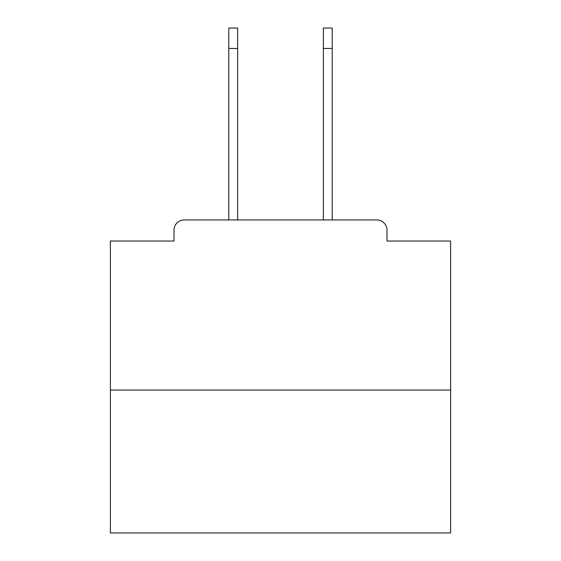 <?xml version="1.0" encoding="UTF-8"?>
<svg xmlns="http://www.w3.org/2000/svg" width="561" height="561" viewBox="0 0 561 561"><rect width="100%" height="100%" fill="white"/><g stroke="black" fill="none" stroke-linecap="round" stroke-linejoin="round"><path stroke-width="0.84" d="M386.992 241.034L386.992 230.143L386.992 241.034L450.616 241.034L450.616 532.95L110.384 532.95L110.384 241.034L174.008 241.034L174.008 230.143L174.008 241.034M450.616 390.056L110.384 390.056M386.992 230.143A10.21 10.21 0 0 0 376.782 219.94L184.218 219.94A10.21 10.21 0 0 0 174.008 230.143M376.782 219.94L333.578 219.94M227.422 219.94L184.218 219.94M228.783 48.463L228.783 28.05L237.633 28.05L237.633 48.463L228.783 48.463L228.783 219.94M237.633 219.94L237.633 48.463M323.367 219.94L323.367 28.05L332.217 28.05L332.217 48.463L323.367 48.463M332.217 219.94L332.217 48.463"/></g></svg>
